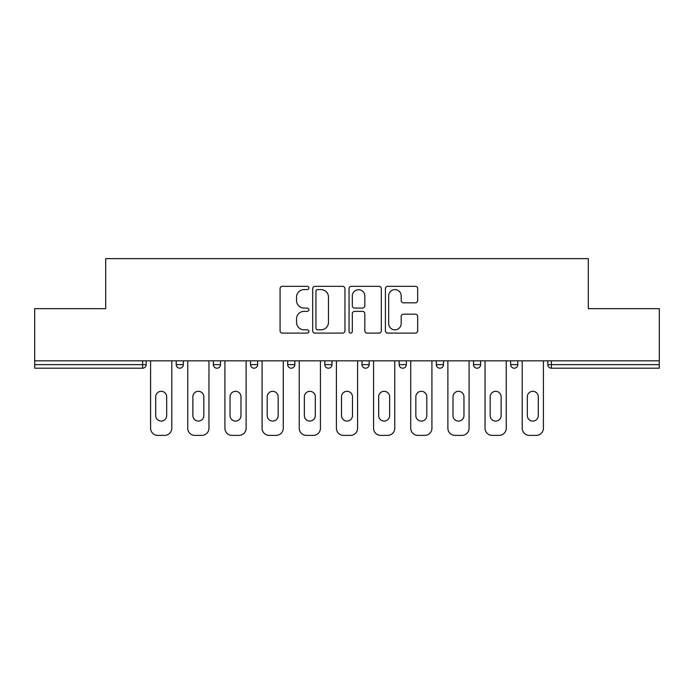 <?xml version="1.0" encoding="UTF-8"?>
<svg xmlns="http://www.w3.org/2000/svg" width="694" height="694" viewBox="0 0 694 694"><rect width="100%" height="100%" fill="white"/><g stroke="black" fill="none" stroke-linecap="round" stroke-linejoin="round"><path stroke-width="1.04" d="M308.891 287.975A1.64 1.64 0 0 0 307.251 286.336L282.406 286.336A2.342 2.342 0 0 0 280.064 288.678L280.064 330.76A2.342 2.342 0 0 0 282.406 333.103L307.251 333.103A1.64 1.64 0 0 0 308.891 331.463A1.64 1.64 0 0 0 307.251 329.832L304.033 329.832A7.487 7.487 0 0 1 296.555 322.346L296.555 318.841A7.487 7.487 0 0 1 304.033 311.354L307.251 311.354A1.64 1.64 0 0 0 308.891 309.724A1.64 1.64 0 0 0 307.251 308.084L304.033 308.084A7.487 7.487 0 0 1 296.555 300.597L296.555 297.093A7.487 7.487 0 0 1 304.033 289.606L307.251 289.606A1.64 1.64 0 0 0 308.891 287.975M415.333 302.818A2.342 2.342 0 0 0 417.675 300.485L417.675 288.678A2.342 2.342 0 0 0 415.333 286.336L387.746 286.336A2.342 2.342 0 0 0 385.404 288.678L385.404 330.76A2.342 2.342 0 0 0 387.746 333.103L415.333 333.103A2.342 2.342 0 0 0 417.675 330.76L417.675 316.499A2.342 2.342 0 0 0 415.333 314.165L403.526 314.165A2.342 2.342 0 0 0 401.193 316.499L401.193 323.578A6.255 6.255 0 0 1 394.938 329.832A6.255 6.255 0 0 1 388.683 323.578L388.683 295.87A6.255 6.255 0 0 1 394.938 289.606A6.255 6.255 0 0 1 401.193 295.87L401.193 300.485A2.342 2.342 0 0 0 403.526 302.818L415.333 302.818M34.7 360.819L34.7 308.648L105.688 308.648L105.688 258.619L588.312 258.619L588.312 308.648L659.3 308.648L659.3 360.819L34.7 360.819L34.7 364.628L142.608 364.628L142.608 360.819M344.953 288.678A2.342 2.342 0 0 0 342.619 286.336L315.024 286.336A2.342 2.342 0 0 0 312.69 288.678L312.69 330.76A2.342 2.342 0 0 0 315.024 333.103L342.619 333.103A2.342 2.342 0 0 0 344.953 330.76L344.953 288.678M351.381 286.336L378.976 286.336A2.342 2.342 0 0 1 381.31 288.678L381.31 330.76A2.342 2.342 0 0 1 378.976 333.103L367.169 333.103A2.342 2.342 0 0 1 364.827 330.76L364.827 313.697A2.342 2.342 0 0 0 362.494 311.354L354.66 311.354A2.342 2.342 0 0 0 352.318 313.697L352.318 331.463A1.64 1.64 0 0 1 350.687 333.103A1.64 1.64 0 0 1 349.047 331.463L349.047 288.678A2.342 2.342 0 0 1 351.381 286.336M142.608 368.202A3.574 3.574 0 0 0 146.182 364.628L142.608 364.628L142.608 368.202A3.574 3.574 0 0 0 146.182 364.628L146.182 360.819L146.182 364.628A3.574 3.574 0 0 1 142.608 368.202L34.7 368.202L34.7 364.628M659.3 360.819L659.3 368.202L551.392 368.202A3.574 3.574 0 0 1 547.818 364.628L547.818 360.819L547.818 364.628L659.3 364.628M176.198 360.819L176.198 364.628L176.198 360.819M179.772 368.202A3.574 3.574 0 0 1 176.198 364.628A3.574 3.574 0 0 0 179.772 368.202A3.574 3.574 0 0 0 183.346 364.628L183.346 360.819L183.346 364.628A3.574 3.574 0 0 1 179.772 368.202A3.574 3.574 0 0 1 176.198 364.628L183.346 364.628A3.574 3.574 0 0 1 179.772 368.202M213.362 360.819L213.362 364.628L213.362 360.819M220.51 360.819L220.51 364.628L220.51 360.819M250.525 360.819L250.525 364.628L250.525 360.819M257.674 360.819L257.674 364.628L257.674 360.819M287.68 360.819L287.68 364.628L287.68 360.819M294.829 360.819L294.829 364.628L294.829 360.819M324.844 360.819L324.844 364.628L324.844 360.819M331.992 360.819L331.992 364.628L331.992 360.819M369.156 360.819L369.156 364.628L362.008 364.628A3.574 3.574 0 0 0 365.582 368.202A3.574 3.574 0 0 1 362.008 364.628L362.008 360.819M399.171 360.819L399.171 364.628L399.171 360.819M406.32 360.819L406.32 364.628L406.32 360.819M436.326 360.819L436.326 364.628L436.326 360.819M443.475 360.819L443.475 364.628A3.574 3.574 0 0 1 439.901 368.202A3.574 3.574 0 0 1 436.326 364.628L443.475 364.628A3.574 3.574 0 0 1 439.901 368.202M473.49 360.819L473.49 364.628L473.49 360.819M480.638 360.819L480.638 364.628L480.638 360.819M510.654 360.819L510.654 364.628L510.654 360.819M517.802 360.819L517.802 364.628L517.802 360.819M216.936 368.202A3.574 3.574 0 0 1 213.362 364.628A3.574 3.574 0 0 0 216.936 368.202A3.574 3.574 0 0 0 220.51 364.628A3.574 3.574 0 0 1 216.936 368.202A3.574 3.574 0 0 1 213.362 364.628L220.51 364.628A3.574 3.574 0 0 1 216.936 368.202M254.099 368.202A3.574 3.574 0 0 1 250.525 364.628A3.574 3.574 0 0 0 254.099 368.202A3.574 3.574 0 0 0 257.674 364.628A3.574 3.574 0 0 1 254.099 368.202A3.574 3.574 0 0 1 250.525 364.628L257.674 364.628A3.574 3.574 0 0 1 254.099 368.202M291.254 368.202A3.574 3.574 0 0 1 287.68 364.628A3.574 3.574 0 0 0 291.254 368.202A3.574 3.574 0 0 0 294.829 364.628A3.574 3.574 0 0 1 291.254 368.202A3.574 3.574 0 0 1 287.68 364.628L294.829 364.628A3.574 3.574 0 0 1 291.254 368.202M328.418 368.202A3.574 3.574 0 0 1 324.844 364.628A3.574 3.574 0 0 0 328.418 368.202A3.574 3.574 0 0 0 331.992 364.628A3.574 3.574 0 0 1 328.418 368.202A3.574 3.574 0 0 1 324.844 364.628L331.992 364.628A3.574 3.574 0 0 1 328.418 368.202M365.582 368.202A3.574 3.574 0 0 0 369.156 364.628A3.574 3.574 0 0 1 365.582 368.202A3.574 3.574 0 0 1 362.008 364.628M402.746 368.202A3.574 3.574 0 0 1 399.171 364.628L406.32 364.628A3.574 3.574 0 0 1 402.746 368.202A3.574 3.574 0 0 0 406.32 364.628A3.574 3.574 0 0 1 402.746 368.202M477.064 368.202A3.574 3.574 0 0 1 473.49 364.628A3.574 3.574 0 0 0 477.064 368.202A3.574 3.574 0 0 0 480.638 364.628A3.574 3.574 0 0 1 477.064 368.202A3.574 3.574 0 0 1 473.49 364.628L480.638 364.628M514.228 368.202A3.574 3.574 0 0 1 510.654 364.628A3.574 3.574 0 0 0 514.228 368.202A3.574 3.574 0 0 0 517.802 364.628A3.574 3.574 0 0 1 514.228 368.202A3.574 3.574 0 0 1 510.654 364.628L517.802 364.628A3.574 3.574 0 0 1 514.228 368.202M317.6 289.606A1.64 1.64 0 0 0 315.961 291.246L315.961 328.193A1.64 1.64 0 0 0 317.6 329.832L320.984 329.832A7.487 7.487 0 0 0 328.47 322.346L328.47 297.093A7.487 7.487 0 0 0 320.984 289.606L317.6 289.606M364.827 295.982A6.255 6.255 0 0 0 358.572 289.728A6.255 6.255 0 0 0 352.318 295.982L352.318 305.742A2.342 2.342 0 0 0 354.66 308.084L362.494 308.084A2.342 2.342 0 0 0 364.827 305.742L364.827 295.982M166.673 396.786A5.483 5.483 0 0 0 161.19 391.312A5.483 5.483 0 0 0 155.716 396.786A5.483 5.483 0 0 1 161.19 391.312A5.483 5.483 0 0 1 166.673 396.786L166.673 415.602A5.483 5.483 0 0 1 161.19 421.084A5.483 5.483 0 0 1 155.716 415.602A5.483 5.483 0 0 0 161.19 421.084A5.483 5.483 0 0 0 166.673 415.602M150.589 360.819L150.589 428.233L150.589 360.819M157.738 435.381L164.643 435.381L157.738 435.381A7.148 7.148 0 0 1 150.589 428.233M171.791 360.819L171.791 428.233L171.791 360.819M155.716 415.602L155.716 396.786M164.643 435.381A7.148 7.148 0 0 0 171.791 428.233M203.836 396.786A5.483 5.483 0 0 0 198.354 391.312A5.483 5.483 0 0 0 192.871 396.786A5.483 5.483 0 0 1 198.354 391.312A5.483 5.483 0 0 1 203.836 396.786L203.836 415.602A5.483 5.483 0 0 1 198.354 421.084A5.483 5.483 0 0 1 192.871 415.602A5.483 5.483 0 0 0 198.354 421.084A5.483 5.483 0 0 0 203.836 415.602M187.753 360.819L187.753 428.233L187.753 360.819M194.901 435.381L201.807 435.381L194.901 435.381A7.148 7.148 0 0 1 187.753 428.233M208.955 360.819L208.955 428.233L208.955 360.819M240.992 396.786A5.483 5.483 0 0 0 235.518 391.312A5.483 5.483 0 0 0 230.035 396.786A5.483 5.483 0 0 1 235.518 391.312A5.483 5.483 0 0 1 240.992 396.786L240.992 415.602A5.483 5.483 0 0 1 235.518 421.084A5.483 5.483 0 0 1 230.035 415.602A5.483 5.483 0 0 0 235.518 421.084A5.483 5.483 0 0 0 240.992 415.602M224.917 360.819L224.917 428.233L224.917 360.819M232.065 435.381L238.97 435.381L232.065 435.381A7.148 7.148 0 0 1 224.917 428.233M246.118 360.819L246.118 428.233L246.118 360.819M278.155 396.786A5.483 5.483 0 0 0 272.673 391.312A5.483 5.483 0 0 0 267.199 396.786A5.483 5.483 0 0 1 272.673 391.312A5.483 5.483 0 0 1 278.155 396.786L278.155 415.602A5.483 5.483 0 0 1 272.673 421.084A5.483 5.483 0 0 1 267.199 415.602A5.483 5.483 0 0 0 272.673 421.084A5.483 5.483 0 0 0 278.155 415.602M262.08 360.819L262.08 428.233L262.08 360.819M269.22 435.381L276.134 435.381L269.22 435.381A7.148 7.148 0 0 1 262.08 428.233M283.273 360.819L283.273 428.233L283.273 360.819M315.319 396.786A5.483 5.483 0 0 0 309.836 391.312A5.483 5.483 0 0 0 304.362 396.786A5.483 5.483 0 0 1 309.836 391.312A5.483 5.483 0 0 1 315.319 396.786L315.319 415.602A5.483 5.483 0 0 1 309.836 421.084A5.483 5.483 0 0 1 304.362 415.602A5.483 5.483 0 0 0 309.836 421.084A5.483 5.483 0 0 0 315.319 415.602M299.235 360.819L299.235 428.233L299.235 360.819M306.384 435.381L313.289 435.381L306.384 435.381A7.148 7.148 0 0 1 299.235 428.233M320.437 360.819L320.437 428.233L320.437 360.819M352.483 396.786A5.483 5.483 0 0 0 347 391.312A5.483 5.483 0 0 0 341.517 396.786A5.483 5.483 0 0 1 347 391.312A5.483 5.483 0 0 1 352.483 396.786L352.483 415.602A5.483 5.483 0 0 1 347 421.084A5.483 5.483 0 0 1 341.517 415.602A5.483 5.483 0 0 0 347 421.084A5.483 5.483 0 0 0 352.483 415.602M336.399 360.819L336.399 428.233L336.399 360.819M343.547 435.381L350.453 435.381L343.547 435.381A7.148 7.148 0 0 1 336.399 428.233M357.601 360.819L357.601 428.233L357.601 360.819M192.871 415.602L192.871 396.786M201.807 435.381A7.148 7.148 0 0 0 208.955 428.233M230.035 415.602L230.035 396.786M238.97 435.381A7.148 7.148 0 0 0 246.118 428.233M267.199 415.602L267.199 396.786M276.134 435.381A7.148 7.148 0 0 0 283.273 428.233M304.362 415.602L304.362 396.786M313.289 435.381A7.148 7.148 0 0 0 320.437 428.233M341.517 415.602L341.517 396.786M350.453 435.381A7.148 7.148 0 0 0 357.601 428.233M389.638 396.786A5.483 5.483 0 0 0 384.164 391.312A5.483 5.483 0 0 0 378.681 396.786A5.483 5.483 0 0 1 384.164 391.312A5.483 5.483 0 0 1 389.638 396.786L389.638 415.602A5.483 5.483 0 0 1 384.164 421.084A5.483 5.483 0 0 1 378.681 415.602A5.483 5.483 0 0 0 384.164 421.084A5.483 5.483 0 0 0 389.638 415.602M373.563 360.819L373.563 428.233L373.563 360.819M380.711 435.381L387.616 435.381L380.711 435.381A7.148 7.148 0 0 1 373.563 428.233M394.765 360.819L394.765 428.233L394.765 360.819M378.681 415.602L378.681 396.786M387.616 435.381A7.148 7.148 0 0 0 394.765 428.233M426.801 396.786A5.483 5.483 0 0 0 421.327 391.312A5.483 5.483 0 0 0 415.845 396.786A5.483 5.483 0 0 1 421.327 391.312A5.483 5.483 0 0 1 426.801 396.786L426.801 415.602A5.483 5.483 0 0 1 421.327 421.084A5.483 5.483 0 0 1 415.845 415.602A5.483 5.483 0 0 0 421.327 421.084A5.483 5.483 0 0 0 426.801 415.602M410.727 360.819L410.727 428.233L410.727 360.819M417.866 435.381L424.78 435.381L417.866 435.381A7.148 7.148 0 0 1 410.727 428.233M431.92 360.819L431.92 428.233L431.92 360.819M415.845 415.602L415.845 396.786M424.78 435.381A7.148 7.148 0 0 0 431.92 428.233M463.965 396.786A5.483 5.483 0 0 0 458.482 391.312A5.483 5.483 0 0 0 453.009 396.786A5.483 5.483 0 0 1 458.482 391.312A5.483 5.483 0 0 1 463.965 396.786L463.965 415.602A5.483 5.483 0 0 1 458.482 421.084A5.483 5.483 0 0 1 453.009 415.602A5.483 5.483 0 0 0 458.482 421.084A5.483 5.483 0 0 0 463.965 415.602M447.882 360.819L447.882 428.233L447.882 360.819M455.03 435.381L461.935 435.381L455.03 435.381A7.148 7.148 0 0 1 447.882 428.233M469.083 360.819L469.083 428.233L469.083 360.819M453.009 415.602L453.009 396.786M461.935 435.381A7.148 7.148 0 0 0 469.083 428.233M501.129 396.786A5.483 5.483 0 0 0 495.646 391.312A5.483 5.483 0 0 0 490.164 396.786A5.483 5.483 0 0 1 495.646 391.312A5.483 5.483 0 0 1 501.129 396.786L501.129 415.602A5.483 5.483 0 0 1 495.646 421.084A5.483 5.483 0 0 1 490.164 415.602A5.483 5.483 0 0 0 495.646 421.084A5.483 5.483 0 0 0 501.129 415.602M485.045 360.819L485.045 428.233L485.045 360.819M492.193 435.381L499.099 435.381L492.193 435.381A7.148 7.148 0 0 1 485.045 428.233M506.247 360.819L506.247 428.233L506.247 360.819M490.164 415.602L490.164 396.786M499.099 435.381A7.148 7.148 0 0 0 506.247 428.233M538.284 396.786A5.483 5.483 0 0 0 532.81 391.312A5.483 5.483 0 0 0 527.327 396.786A5.483 5.483 0 0 1 532.81 391.312A5.483 5.483 0 0 1 538.284 396.786L538.284 415.602A5.483 5.483 0 0 1 532.81 421.084A5.483 5.483 0 0 1 527.327 415.602A5.483 5.483 0 0 0 532.81 421.084A5.483 5.483 0 0 0 538.284 415.602M522.209 360.819L522.209 428.233L522.209 360.819M529.357 435.381L536.262 435.381L529.357 435.381A7.148 7.148 0 0 1 522.209 428.233M543.411 360.819L543.411 428.233L543.411 360.819M527.327 415.602L527.327 396.786M536.262 435.381A7.148 7.148 0 0 0 543.411 428.233M551.392 360.819L551.392 368.202"/></g></svg>
